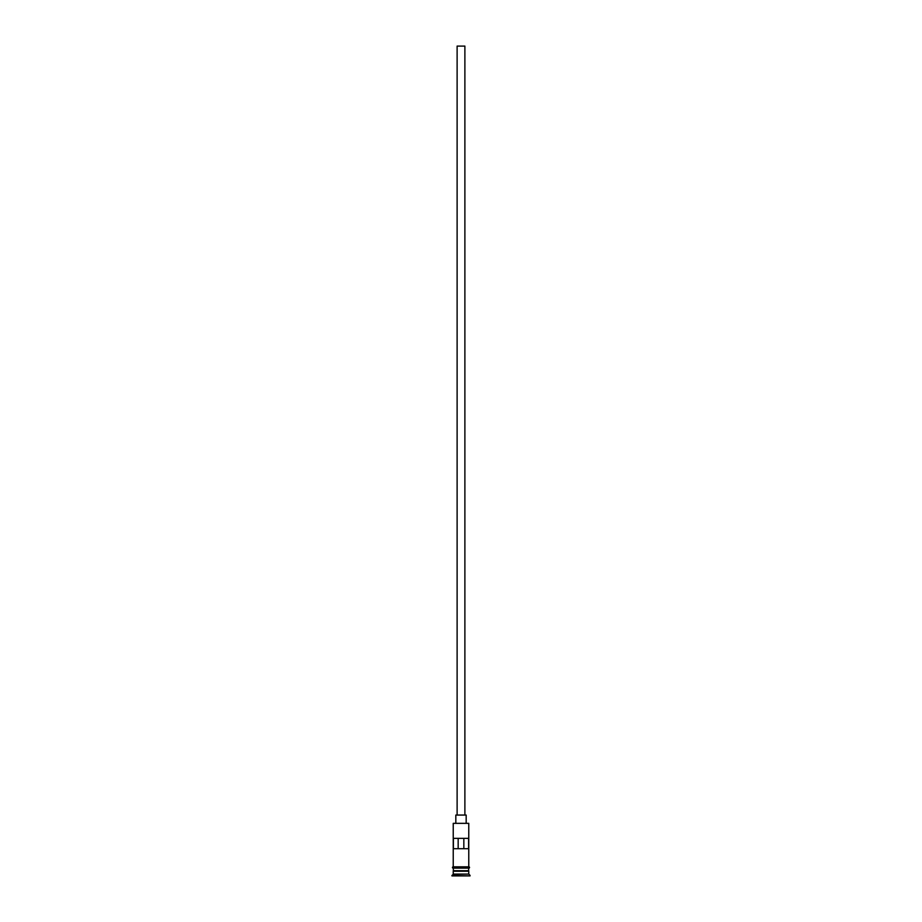 <?xml version="1.0" encoding="UTF-8"?>
<svg xmlns="http://www.w3.org/2000/svg" width="922" height="922" viewBox="0 0 922 922"><rect width="100%" height="100%" fill="white"/><g stroke="black" fill="none" stroke-linecap="round" stroke-linejoin="round"><path stroke-width="1.38" d="M453.232 823.346L468.768 823.346L453.232 823.346L453.232 866.841M457.116 815.06L457.116 46.1L464.884 46.1L464.884 815.06M455.825 822.827L455.825 815.06L466.175 815.06L466.175 822.827M453.497 871.244L468.503 871.244M453.232 868.132L453.497 870.979M468.768 868.132L468.503 870.979M468.768 871.497L468.768 874.091L453.232 874.091L451.941 875.9L470.059 875.9L451.941 875.381M468.768 874.091L470.059 875.381M468.607 848.713L468.607 838.363L453.394 838.363L453.394 848.713L468.607 848.713M468.768 823.346L468.768 866.841M468.768 870.725L453.232 870.725M453.232 871.497L453.232 874.091M453.105 866.841L468.895 866.841A0.645 0.645 0 0 1 469.54 867.487A0.645 0.645 0 0 1 468.895 868.132L453.105 868.132A0.645 0.645 0 0 1 452.46 867.487A0.645 0.645 0 0 1 453.105 866.841M458.165 848.713L458.165 838.363M463.835 838.363L463.835 848.713"/></g></svg>

